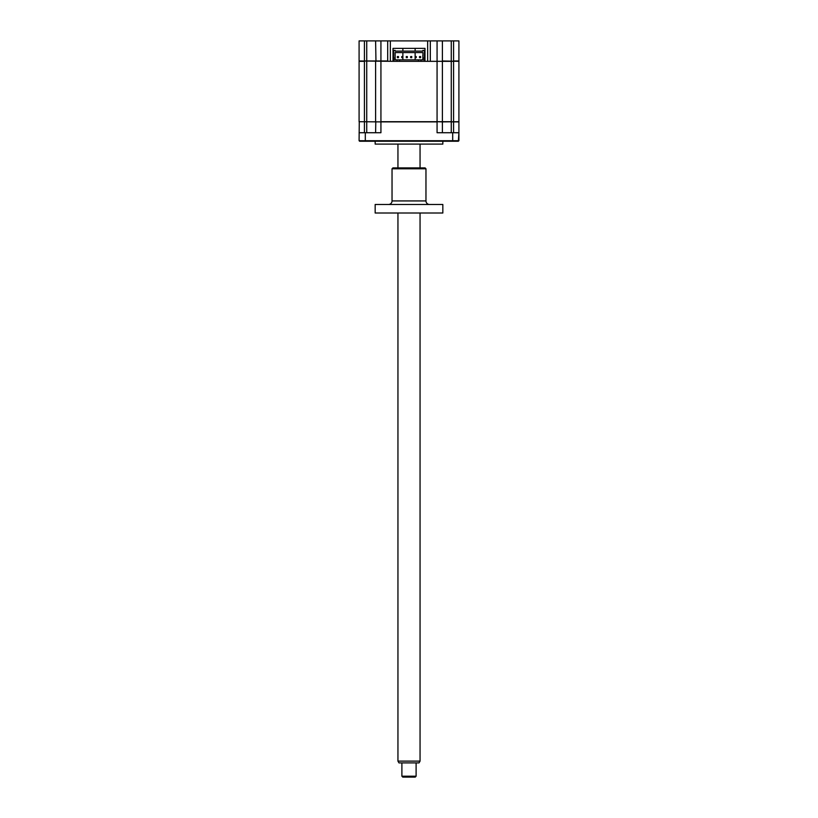 <?xml version="1.0" encoding="UTF-8"?>
<svg xmlns="http://www.w3.org/2000/svg" width="818" height="818" viewBox="0 0 818 818"><rect width="100%" height="100%" fill="white"/><g stroke="black" fill="none" stroke-linecap="round" stroke-linejoin="round"><path stroke-width="1.23" d="M359.092 40.9L359.092 60.972L359.092 40.9L430.309 40.9L430.309 61.33L427.293 61.33L442.037 61.33M430.309 40.9L442.395 40.9L442.395 60.972L458.908 61.33L458.908 121.708L442.395 121.892L442.395 132.721L442.395 121.892L437.068 121.708L451.27 121.708L451.27 61.33L453.581 61.33L453.581 121.708M458.908 60.972L453.581 60.972L453.581 40.9L458.908 40.9L458.908 60.972M359.092 60.972L393.018 61.33L393.018 48.364L393.018 61.33L393.55 59.857L424.45 59.857L424.45 50.399L422.855 50.399L422.855 51.115L422.855 50.399M390.35 40.9L390.35 60.972M364.419 40.9L364.419 60.972L387.691 60.972L387.691 40.9M442.395 40.9L453.581 40.9M424.982 60.972L424.45 60.972M393.55 60.972L393.018 60.972M375.605 40.9L375.963 61.33M424.982 48.364L424.982 61.33L424.982 48.364L393.018 48.364M437.068 40.9L437.068 61.33L424.45 61.33L424.45 58.088L422.947 58.088L422.947 59.857L422.947 52.577L395.053 52.577L395.053 59.857L395.053 58.088L393.55 58.088L393.55 50.399L395.145 50.399L395.145 51.115L395.145 50.399M427.65 40.9L427.65 60.972M442.835 141.248L442.835 144.091L375.165 144.091L375.165 141.248M364.419 121.708L364.419 61.33L359.092 61.33L359.092 121.708L380.932 121.892L359.266 121.708L359.092 140.716L359.623 141.248L458.377 141.248L458.908 132.721L458.908 140.716L452.691 140.716L452.691 141.248M453.581 132.721L453.581 121.892L458.908 121.892L458.908 132.721L437.068 132.721L437.068 121.892L380.932 121.892L380.932 132.721L359.092 132.721M375.605 132.721L375.789 121.708M453.581 121.892L451.27 121.892L451.27 132.721M366.73 61.33L366.73 132.721M359.092 140.716L452.691 140.716L452.691 132.721M402.875 48.364L402.875 51.115M402.875 52.577L402.875 56.534M402.875 57.679L402.875 59.857M415.125 48.364L415.125 51.115M415.125 52.577L415.125 56.534M415.125 57.679L415.125 59.857M410.656 57.679L411.791 57.679L410.656 57.679L410.656 56.534L410.656 57.679M410.656 56.534L411.791 56.534L410.656 56.534M397.333 57.679L398.468 57.679L397.333 57.679M397.333 56.534L398.468 56.534L398.468 57.679L398.468 56.534L397.333 56.534M406.209 57.679L407.344 57.679L406.209 57.679M406.209 56.534L407.344 56.534L407.344 57.679L407.344 56.534L406.209 56.534M415.094 57.679L416.229 57.679L416.229 56.534L415.094 56.534L415.094 57.679M419.532 57.679L420.667 57.679L419.532 57.679L419.532 56.534L419.532 57.679M419.532 56.534L420.667 56.534L419.532 56.534M401.771 56.534L401.771 57.679L402.906 57.679L402.906 56.534L401.771 56.534M395.145 52.577L395.145 59.55L395.145 52.577M395.145 51.115L422.855 51.115M422.855 54.939L422.855 59.55L422.855 54.939M375.605 61.33L375.605 121.708M380.932 40.9L380.932 121.708L437.068 121.708L437.068 61.33L442.395 61.33L442.395 121.708L442.395 61.33L451.27 61.33M393.55 61.33L420.984 61.33L420.984 59.857M420.984 61.33L424.45 61.33M397.016 61.33L397.016 59.857M399.583 61.33L399.583 59.857M418.417 61.33L418.417 59.857M393.55 59.857L393.55 58.088L393.55 59.857M420.053 761.118L419.031 762.887L398.969 762.887L397.947 761.118L420.053 761.118L420.053 213.007M416.106 776.21L415.217 777.1L402.783 777.1L401.894 776.21L416.106 776.21L416.106 762.887M388.489 204.48A3.548 3.548 0 0 0 392.037 200.931L425.963 200.931A3.548 3.548 0 0 0 429.511 204.48M425.963 168.784L392.037 168.784L392.926 167.894L425.074 167.894L425.963 168.784L425.963 200.931M392.037 168.784L392.037 200.931M442.835 204.48L442.835 213.007L375.165 213.007L375.165 204.48L442.835 204.48M366.73 40.9L366.73 60.972M451.27 40.9L451.27 60.972M364.419 121.892L364.419 132.721M365.309 132.721L365.309 141.248M397.947 761.118L397.947 213.007M397.947 167.894L397.947 144.091M401.894 776.21L401.894 762.887M420.053 167.894L420.053 144.091"/></g></svg>
